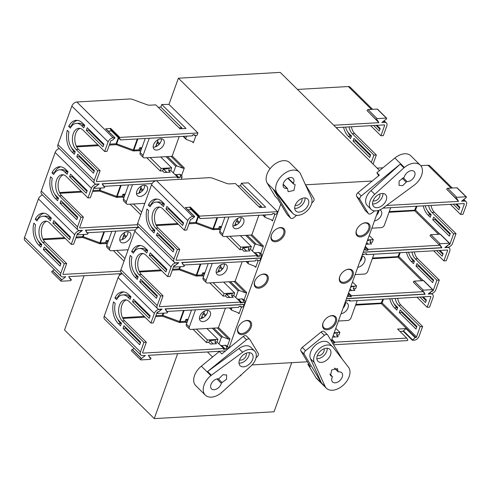 <?xml version="1.0" encoding="UTF-8"?>
<svg xmlns="http://www.w3.org/2000/svg" width="491" height="491" viewBox="0 0 491 491"><rect width="100%" height="100%" fill="white"/><g stroke="black" fill="none" stroke-linecap="round" stroke-linejoin="round"><path stroke-width="0.74" d="M51.058 218.839L50.505 218.292A14.147 8.777 -93.3 0 0 45.405 216.095L43.012 216.23A14.147 8.777 86.7 0 1 48.112 218.427L50.389 220.686L51.322 218.102L49.039 215.85A17.21 10.673 -93.3 0 0 42.84 213.18A17.21 10.673 -93.3 0 0 35.26 219.281L36.935 220.938A14.147 8.777 86.7 0 1 43.012 216.23M77.093 234.594L77.326 233.949A0.767 0.497 134.6 0 1 78.155 233.268L78.756 233.231L81.543 230.862L79.683 230.653A4.591 2.971 -45.4 0 0 74.7 234.729L71.238 244.334L73.638 244.199L77.093 234.594M120.676 271.142L63.345 274.401A0.767 0.497 134.6 0 1 62.983 273.794L66.672 263.538L45.012 242.149A11.471 7.113 86.7 0 1 42.269 226.326A11.471 7.113 86.7 0 1 46.651 221.257M70.225 237.773L55.28 223.006L55.544 222.276M43.361 249.575L44.294 246.998L60.976 263.477L60.043 266.054L43.361 249.575L45.761 249.44L46.025 248.71M45.761 249.44L60.712 264.207M37.881 240.24A17.21 10.673 86.7 0 0 40.986 244.727L41.539 245.273M37.893 219.385L37.654 219.146A17.21 10.673 86.7 0 1 44.043 213.217M124.033 261.132L113.372 250.606M107.099 244.408L106.271 243.585L99.556 243.714L82.911 237.534L75.896 237.92M43.214 239.7L65.328 238.497M127.887 250.428L127.261 249.815M122.106 273.585L68.703 276.623L70.391 279.434L70.937 279.404A0.767 0.497 -45.4 0 1 70.471 280.692L61.246 281.22A0.767 0.497 -45.4 0 1 61.713 279.925L65.72 276.795L63.02 276.949A4.591 2.971 -45.4 0 1 61.185 276.347A4.591 2.971 -45.4 0 1 60.816 273.284L64.278 263.679L42.613 242.284A11.471 7.113 -93.3 0 1 39.875 226.461A11.471 7.113 -93.3 0 1 45.448 221.159A11.471 7.113 -93.3 0 1 49.579 222.939L71.238 244.334M221.165 264.698L220.477 266.607L222.693 268.792M175.041 174.391L176.484 174.71L179.657 174.274L181.701 175.25L182.075 177.018L181.259 179.276L102.128 183.781L103.816 186.586L104.362 186.555A0.767 0.497 -45.4 0 1 103.896 187.844L94.671 188.372A0.767 0.497 -45.4 0 1 95.137 187.083L99.145 183.947L96.445 184.1A4.591 2.971 -45.4 0 1 94.61 183.499A4.591 2.971 -45.4 0 1 94.241 180.436L97.703 170.831L76.044 149.436A11.471 7.113 -93.3 0 1 73.3 133.62A11.471 7.113 -93.3 0 1 78.873 128.317A11.471 7.113 -93.3 0 1 83.004 130.097L104.663 151.492L107.063 151.351L110.751 141.101A0.767 0.497 134.6 0 1 111.586 140.426L112.181 140.389L114.968 138.02L113.108 137.811A4.591 2.971 -45.4 0 0 108.124 141.881L104.663 151.492M181.701 175.25L184.321 167.965L183.075 168.235L176.993 165.983L175.747 166.246L173.335 172.955L177.638 176.956L96.776 181.56A0.767 0.497 134.6 0 1 96.408 180.946L100.096 170.696L97.703 170.831M179.197 136.572L172.206 155.997A0.767 0.497 -45.4 0 1 172.01 156.322L144.538 157.887A3.056 1.976 -45.4 0 1 143.317 157.482A3.056 1.976 -45.4 0 1 143.071 155.444L149.252 138.278M195.97 135.62L193.374 142.82L192.19 141.647M194.08 134.841L194.927 135.682L197.118 135.24L197.928 132.981L168.965 104.374L178.393 78.198L280.22 72.398L379.568 170.53M270.068 168.751L178.393 78.198M296.668 215.297L293.802 217.642A3.056 1.976 -45.4 0 1 290.617 218.09A3.056 1.976 -45.4 0 1 290.414 217.832L273.235 189.244L276.771 192.589A15.295 9.894 -45.4 0 1 282.386 175.17A15.295 9.894 -45.4 0 1 299.271 172.108L289.727 162.681A15.295 9.894 134.6 0 0 272.843 165.743A15.295 9.894 134.6 0 0 267.221 183.161L275.163 196.375L277.648 198.837L280.797 204.066L228.929 348.125L221.809 353.943L219.317 351.482L201.335 366.169A15.295 9.894 134.6 0 0 195.774 385.693L205.318 395.12A15.295 9.894 -45.4 0 1 210.878 375.597L242.64 352.262A12.238 7.917 -45.4 0 1 254.639 351.047A12.238 7.917 -45.4 0 1 250.913 366.041L221.257 392.874A15.295 9.894 -45.4 0 1 205.318 395.12M207.435 351.961L212.548 357.012M242.161 261.697L235.164 281.116L246.703 292.513L244.082 299.798L244.745 300.449L245.034 302.137L244.223 304.395L165.086 308.9L166.774 311.711L167.321 311.675A0.767 0.497 -45.4 0 1 166.86 312.97L157.636 313.491A0.767 0.497 -45.4 0 1 158.096 312.202L162.104 309.072L159.403 309.226A4.591 2.971 -45.4 0 1 157.574 308.618A4.591 2.971 -45.4 0 1 157.206 305.562L160.661 295.95L139.002 274.561A11.471 7.113 -93.3 0 1 136.259 258.739A11.471 7.113 -93.3 0 1 141.831 253.436A11.471 7.113 -93.3 0 1 145.968 255.216L167.627 276.611L170.021 276.476L173.71 266.22A0.767 0.497 134.6 0 1 174.544 265.545L175.14 265.508L177.926 263.139L176.073 262.93A4.591 2.971 -45.4 0 0 171.083 267L167.627 276.611M258.125 260.789L255.756 267.368L254.571 266.196M257.038 259.96L257.885 260.801L260.077 260.359L260.77 257.984M254.135 252.515L255.578 252.834L258.745 252.399L260.795 253.374L261.457 254.031L261.746 255.719L260.936 257.971L181.805 262.476L183.493 265.287L184.033 265.257A0.767 0.497 -45.4 0 1 183.573 266.545L174.348 267.067A0.767 0.497 -45.4 0 1 174.808 265.778L178.816 262.648L176.116 262.802A4.591 2.971 -45.4 0 1 174.287 262.194A4.591 2.971 -45.4 0 1 173.918 259.138L177.374 249.532L155.715 228.137A11.471 7.113 -93.3 0 1 152.971 212.315A11.471 7.113 -93.3 0 1 158.544 207.012A11.471 7.113 -93.3 0 1 162.681 208.792L184.34 230.187L186.733 230.052L190.428 219.796A0.767 0.497 134.6 0 1 191.257 219.121L191.858 219.084L194.639 216.715L192.785 216.506A4.591 2.971 -45.4 0 0 187.795 220.582L184.34 230.187M260.795 253.374L263.415 246.089L262.169 246.359L256.087 244.101L254.841 244.371L252.423 251.079L250.435 249.109L248.274 249.232L249.207 246.654L240.817 247.133L229.819 236.263M258.874 215.273L251.877 234.692A0.767 0.497 -45.4 0 1 251.68 235.023L224.209 236.582A3.056 1.976 -45.4 0 1 222.988 236.183A3.056 1.976 -45.4 0 1 222.742 234.139L228.923 216.979M274.837 214.364L272.468 220.944L271.284 219.772M273.751 213.542L274.598 214.377L276.789 213.935L277.599 211.682L248.391 182.824L241.443 183.223L240.51 185.801L261.427 206.453L258.782 206.607M225.449 308.115L218.452 327.54L229.991 338.931L227.364 346.216L228.027 346.873L228.29 348.647M232.028 307.74L231.396 309.49L231.629 310.171L238.258 312.767L239.043 313.786L241.412 307.206M240.326 306.384L241.173 307.225L243.364 306.783L244.058 304.408M124.775 232.427L122.179 239.645M237.877 218.28L237.19 220.183L239.405 222.374M141.488 186.003L138.892 193.221M158.2 139.579L155.604 146.803M204.452 311.122L203.765 313.031A0.767 0.497 -45.4 0 1 203.059 313.688L201.911 316.456L203.176 317.708M245.034 302.137L240.271 302.978L240.596 302.075L159.735 306.679A0.767 0.497 134.6 0 1 159.366 306.065L163.055 295.815L160.661 295.95M229.874 297.485L226.554 294.207M260.887 258.1L182.787 262.55L182.376 263.108L181.903 262.642M246.421 251.073L243.1 247.789M257.885 260.801L260.077 260.359M257.965 260.482L257.634 259.929L255.731 260.04L255.406 260.942L183.53 265.03L182.376 263.108M248.741 261.322L248.108 263.072L248.342 263.753L254.976 266.343L255.756 267.368M200.837 264.048L196.823 275.199L201.911 274.899L202.623 272.928L204.888 272.8M217.838 272.143L219.772 267.264A0.767 0.497 134.6 0 0 220.477 266.607M235.164 281.116A0.767 0.497 -45.4 0 1 234.968 281.441L207.497 283.006A3.056 1.976 -45.4 0 1 206.275 282.607A3.056 1.976 -45.4 0 1 206.03 280.564L212.21 263.397M246.703 292.513L245.457 292.777L239.375 290.525L238.129 290.795L235.711 297.497L233.722 295.533L231.562 295.656L232.489 293.072L224.105 293.55L223.178 296.128L209.761 282.877M208.19 263.63L203.127 277.697A3.056 1.976 134.6 0 0 203.372 279.735L206.275 282.607M224.387 263.968A6.653 4.302 -45.4 0 1 216.801 272.309A6.653 4.302 -45.4 0 1 216.157 272.296M219.704 275.175A6.653 4.302 134.6 0 0 226.069 271.001A6.653 4.302 134.6 0 0 226.4 264.833A6.653 4.302 134.6 0 0 223.743 263.955A6.653 4.302 134.6 0 0 217.378 268.135A6.653 4.302 134.6 0 0 217.047 274.303A6.653 4.302 134.6 0 0 219.704 275.175M240.596 302.075L235.711 297.497M237.423 298.939L238.865 299.258L242.032 298.823L244.082 299.798M223.178 296.128L225.572 295.993L227.235 297.632L233.225 297.294L231.562 295.656M203.489 276.685L202.654 275.862L195.94 275.991L179.246 269.798L172.286 270.191M139.604 271.971L161.717 270.774M223.65 282.086L234.649 292.949L233.722 295.533M234.649 292.949L232.489 293.072L229.905 294.017L226.21 294.226M225.572 295.993L226.504 293.415M204.416 274.107L203.587 273.284L202.654 275.862L201.911 274.899M224.105 293.55L213.106 282.687M203.587 273.291L202.617 272.928M195.94 275.991L196.277 275.107L196.823 275.199L197.008 276.175M200.248 264.078L196.277 275.107L179.62 268.97L179.295 269.811M180.43 266.723L179.62 268.97L179.074 268.878L179.246 269.798M183.057 264.563L183.53 265.03M163.055 295.815L141.396 274.42A11.471 7.113 86.7 0 1 138.658 258.604A11.471 7.113 86.7 0 1 143.041 253.528M166.615 270.05L151.664 255.283L151.928 254.547M139.751 281.852L140.678 279.275L157.359 295.754L156.433 298.332L139.751 281.852L142.144 281.717L142.408 280.981M142.144 281.717L157.095 296.484M134.27 272.517A17.21 10.673 86.7 0 0 137.376 277.004L137.928 277.55M147.441 251.11L146.895 250.57A14.147 8.777 -93.3 0 0 141.795 248.372L139.395 248.507A14.147 8.777 86.7 0 1 144.495 250.705L146.778 252.957L147.705 250.379L145.422 248.127A17.21 10.673 -93.3 0 0 139.223 245.451A17.21 10.673 -93.3 0 0 131.643 251.558L133.325 253.215A14.147 8.777 86.7 0 1 139.395 248.507M134.282 251.662L134.043 251.423A17.21 10.673 86.7 0 1 140.426 245.494M138.922 227.265A4.591 2.971 134.6 0 0 134.816 231.181L120.939 269.737A4.591 2.971 134.6 0 0 121.308 272.8L157.574 308.618M150.197 252.84L149.27 255.418L165.952 271.897L166.879 269.314L150.197 252.84M137.259 279.391L138.192 276.814L135.909 274.561A14.147 8.777 86.7 0 1 131.932 257.081L130.25 255.424A17.21 10.673 -93.3 0 0 134.982 277.139L137.259 279.391M246.586 251.061L243.272 247.783M237.871 185.948L240.51 185.801M241.443 183.223L265.674 207.159L259.684 207.497L235.453 183.56L229.635 183.892A4.591 2.038 19.8 0 1 226.363 183.315L212.689 178.251A4.591 2.038 -160.2 0 0 209.418 177.674L156.519 180.688A4.591 2.971 134.6 0 0 151.529 184.757L137.652 223.313A4.591 2.971 134.6 0 0 138.02 226.376L174.287 262.194M277.599 211.682L199.499 216.126L199.088 216.684L189.956 207.668L191.109 209.589L200.242 218.612L199.088 216.684M185.53 207.595L190.367 207.11L189.956 207.668M274.598 214.377L276.789 213.935M274.678 214.058L274.346 213.505L272.444 213.616L272.118 214.518L200.242 218.612M265.453 214.898L264.821 216.648L265.054 217.329L271.689 219.925L272.468 220.944M191.109 209.589L187.844 209.78M217.55 217.623L213.536 228.775L218.624 228.475L219.336 226.504L221.601 226.376M234.551 225.725L236.484 220.846A0.767 0.497 134.6 0 0 237.19 220.183M224.903 217.206L219.839 231.273A3.056 1.976 134.6 0 0 220.085 233.311L222.988 236.183M241.099 217.544A6.653 4.302 -45.4 0 1 233.513 225.885A6.653 4.302 -45.4 0 1 232.869 225.878M236.417 228.751A6.653 4.302 134.6 0 0 242.781 224.577A6.653 4.302 134.6 0 0 243.113 218.409A6.653 4.302 134.6 0 0 240.455 217.538A6.653 4.302 134.6 0 0 234.09 221.711A6.653 4.302 134.6 0 0 233.759 227.879A6.653 4.302 134.6 0 0 236.417 228.751M261.746 255.719L256.989 256.554L257.309 255.651L252.423 251.079M240.817 247.133L239.89 249.71L242.284 249.569L243.947 251.214L249.937 250.87L248.274 249.232M239.89 249.71L226.474 236.453M220.201 230.261L219.367 229.438L212.658 229.567L196.007 223.387L188.998 223.767M156.316 225.547L178.429 224.35M257.309 255.651L176.447 260.255A0.767 0.497 134.6 0 1 176.079 259.647L179.774 249.391L177.374 249.532M221.128 227.683L219.33 226.504M240.363 235.668L251.361 246.531L249.207 246.654L246.617 247.593L242.922 247.802M251.361 246.531L250.435 249.109M242.284 249.569L243.217 246.991M220.299 226.867L219.367 229.438L218.624 228.475M212.658 229.567L212.99 228.683L213.536 228.775L213.72 229.751M216.961 217.66L212.99 228.683L196.332 222.552L196.007 223.387M198.407 216.795L196.332 222.552L195.786 222.454L195.964 223.38M261.586 207.386L261.427 206.453M179.774 249.391L158.114 228.002A11.471 7.113 86.7 0 1 155.371 212.18A11.471 7.113 86.7 0 1 159.753 207.11M183.327 223.626L168.376 208.859L168.64 208.129M156.463 235.428L157.39 232.851L174.072 249.33L173.145 251.908L156.463 235.428L158.863 235.293L159.127 234.563M158.863 235.293L173.808 250.06M150.983 226.093A17.21 10.673 86.7 0 0 154.088 230.58L154.64 231.126M164.154 204.692L163.607 204.146A14.147 8.777 -93.3 0 0 158.507 201.948L156.113 202.083A14.147 8.777 86.7 0 1 161.208 204.281L163.491 206.539L164.417 203.955L162.14 201.703A17.21 10.673 -93.3 0 0 155.935 199.033A17.21 10.673 -93.3 0 0 148.356 205.134L150.037 206.791A14.147 8.777 86.7 0 1 156.113 202.083M150.995 205.238L150.755 204.999A17.21 10.673 86.7 0 1 157.138 199.07M166.909 206.416L165.983 208.994L182.664 225.473L183.591 222.896L166.909 206.416M153.971 232.973L154.904 230.389L152.621 228.137A14.147 8.777 86.7 0 1 148.644 210.664L146.962 209.006A17.21 10.673 -93.3 0 0 151.694 230.715L153.971 232.973M165.983 208.994L168.376 208.859M150.755 204.999L148.356 205.134M258.886 256.449L255.252 252.859M258.512 252.325L260.298 254.093L261.457 254.031M259.635 255.836L260.298 254.093M149.27 255.418L151.664 255.283M134.043 251.423L131.643 251.558M241.799 298.749L243.585 300.517L244.745 300.449M242.922 302.26L243.585 300.517M242.173 302.867L238.54 299.283M158.427 311.932L157.832 311.963A0.767 0.497 134.6 0 0 156.997 312.644L153.309 322.894L150.915 323.029L154.37 313.424A4.591 2.971 -45.4 0 1 159.36 309.355L161.214 309.563L158.427 311.932M241.173 307.225L240.921 306.353L239.019 306.458L238.694 307.36L166.817 311.454L165.657 309.312L166.068 308.968L244.174 304.524M166.345 310.987L166.817 311.454M229.708 297.491L226.388 294.213M228.321 348.561L223.558 349.402L223.884 348.5L143.022 353.103A0.767 0.497 134.6 0 1 142.654 352.489L146.343 342.239L143.949 342.374L122.29 320.979A11.471 7.113 -93.3 0 1 119.546 305.163A11.471 7.113 -93.3 0 1 125.119 299.854A11.471 7.113 -93.3 0 1 129.256 301.64L150.915 323.029M143.949 342.374L140.487 351.979A4.591 2.971 -45.4 0 0 140.862 355.042L104.595 319.218A4.591 2.971 134.6 0 1 104.221 316.161L140.487 351.979M122.204 273.69A4.591 2.971 134.6 0 0 118.104 277.605L104.221 316.161M133.484 299.258L132.558 301.842L149.239 318.315L150.166 315.738L133.484 299.258M123.038 328.276L123.965 325.699L140.647 342.172L139.72 344.75L123.038 328.276L125.432 328.141L125.696 327.405M120.547 325.815L121.48 323.238L119.196 320.985A14.147 8.777 86.7 0 1 115.219 303.506L113.538 301.848A17.21 10.673 -93.3 0 0 118.263 323.563L120.547 325.815M122.682 294.931A14.147 8.777 86.7 0 0 116.612 299.639L114.931 297.982A17.21 10.673 -93.3 0 1 122.511 291.875A17.21 10.673 -93.3 0 1 128.71 294.545L130.993 296.803L130.066 299.381L127.783 297.129A14.147 8.777 86.7 0 0 122.682 294.931L125.082 294.79A14.147 8.777 -93.3 0 1 130.176 296.987L127.783 297.129M225.498 350.93L148.374 355.324L150.062 358.129L150.608 358.099A0.767 0.497 -45.4 0 1 150.142 359.387L140.917 359.915A0.767 0.497 -45.4 0 1 141.383 358.626L145.391 355.49L142.691 355.644A4.591 2.971 -45.4 0 1 140.862 355.042M213.162 343.909L209.841 340.625M184.125 310.465L180.111 321.623L185.199 321.323L185.905 319.353L188.176 319.224M218.452 327.54A0.767 0.497 -45.4 0 1 218.256 327.865L190.784 329.43A3.056 1.976 -45.4 0 1 189.563 329.025A3.056 1.976 -45.4 0 1 189.317 326.988L195.498 309.821M229.991 338.931L228.745 339.201L222.662 336.949L221.416 337.219L218.998 343.921L223.884 348.5M191.478 310.048L186.408 324.115A3.056 1.976 134.6 0 0 186.66 326.159L189.563 329.025M207.675 310.386A6.653 4.302 -45.4 0 1 200.083 318.727A6.653 4.302 -45.4 0 1 199.444 318.72M241.247 306.9L243.364 306.783M202.992 321.599A6.653 4.302 134.6 0 0 209.356 317.419A6.653 4.302 134.6 0 0 209.688 311.257A6.653 4.302 134.6 0 0 207.03 310.38A6.653 4.302 134.6 0 0 200.666 314.559A6.653 4.302 134.6 0 0 200.334 320.721A6.653 4.302 134.6 0 0 202.992 321.599M227.364 346.216L226.824 345.86M220.711 345.357L222.153 345.682L225.32 345.241L226.916 345.94M218.998 343.921L217.004 341.951L214.849 342.074L215.776 339.496L207.392 339.975L196.394 329.111M207.392 339.975L206.465 342.552L208.859 342.417L210.522 344.056L216.513 343.718L214.849 342.074M206.465 342.552L193.049 329.301M186.776 323.109L185.942 322.28L179.227 322.415L162.533 316.222L155.567 316.615M122.891 318.395L145.005 317.198M225.081 345.173L226.873 346.941L228.027 346.873M226.21 348.684L226.873 346.941M225.461 349.291L221.828 345.707M201.126 318.567L201.911 316.456M187.703 320.525L185.905 319.353M206.938 328.51L217.936 339.373L215.776 339.496L213.192 340.435L209.497 340.65M217.936 339.373L217.004 341.951M208.859 342.417L209.786 339.84M186.875 319.709L185.942 322.28L185.199 321.323M179.227 322.415L179.565 321.525L180.111 321.623L180.289 322.599M183.536 310.502L179.565 321.525L162.908 315.394L162.582 316.235M163.718 313.148L162.908 315.394L162.361 315.302L162.533 316.222M146.343 342.239L124.683 320.844A11.471 7.113 86.7 0 1 121.94 305.021A11.471 7.113 86.7 0 1 126.328 299.952M149.902 316.474L134.951 301.701L135.215 300.971M125.432 328.141L140.383 342.908M117.558 318.935A17.21 10.673 86.7 0 0 120.663 323.428L121.216 323.968M130.729 297.534L130.176 296.987M117.57 298.08L117.331 297.847A17.21 10.673 86.7 0 1 123.714 291.918M132.558 301.842L134.951 301.701M117.331 297.847L114.931 297.982M134.031 348.297L132.441 349.598L141.568 358.614M132.441 349.598L132.257 349.61A0.767 0.497 134.6 0 0 131.484 350.795L140.616 359.811M66.672 263.538L64.278 263.679M54.36 269.602L52.58 270.909A0.767 0.497 134.6 0 0 51.813 272.1L60.939 281.116M52.764 270.897L61.897 279.919M42.533 194.988A4.591 2.971 134.6 0 0 38.433 198.904L24.55 237.46A4.591 2.971 134.6 0 0 24.918 240.522L61.185 276.347M53.807 220.563L52.881 223.141L69.562 239.62L70.489 237.043L53.807 220.563M40.876 247.12L41.803 244.543L39.519 242.284A14.147 8.777 86.7 0 1 35.542 224.81L33.867 223.153A17.21 10.673 -93.3 0 0 38.593 244.862L40.876 247.12M138.843 227.29L86.398 230.273L85.986 230.838L85.514 230.371M135.399 230.009L87.14 232.759L85.986 230.838M86.674 232.292L87.14 232.759M115.821 231.126L109.64 248.293A3.056 1.976 -45.4 0 0 109.892 250.33A3.056 1.976 -45.4 0 0 111.107 250.735L128.126 249.766M123.315 242.904A6.653 4.302 134.6 0 0 129.679 238.724A6.653 4.302 134.6 0 0 130.011 232.556A6.653 4.302 134.6 0 0 127.353 231.684A6.653 4.302 134.6 0 0 120.995 235.858A6.653 4.302 134.6 0 0 120.663 242.026A6.653 4.302 134.6 0 0 123.315 242.904M122.4 239.418L124.34 234.575L126.304 236.521M104.454 231.77L100.434 242.922L105.528 242.622L106.234 240.651L108.499 240.522M108.032 241.83L106.234 240.651M124.96 258.554L116.723 250.416M107.204 241.013L106.271 243.585L105.528 242.622M99.556 243.714L99.888 242.83L100.434 242.922L100.618 243.904M103.859 231.807L99.888 242.83L83.231 236.699L82.911 237.534M84.041 234.446L83.231 236.699L82.691 236.601L82.862 237.527M378.223 210.492L331.265 340.926M363.18 252.282L441.851 247.802L441.305 247.261M441.851 247.802L440.163 244.991L439.617 245.021A0.767 0.497 -45.4 0 1 440.083 243.732L449.308 243.211A0.767 0.497 -45.4 0 1 448.842 244.5L444.834 247.63L447.534 247.476A4.591 2.971 -45.4 0 1 449.369 248.084A4.591 2.971 -45.4 0 1 449.738 251.14L446.276 260.752L443.882 260.887L433.663 250.797M368.14 244.144L366.642 242.664M346.511 298.571L424.156 294.152L424.574 293.814L423.414 291.672L351.531 295.76L351.206 296.662L347.327 296.319M428.76 293.532L430.871 293.771A4.591 2.971 -45.4 0 0 435.855 289.696L439.316 280.091L436.916 280.226L433.228 290.482A0.767 0.497 134.6 0 1 432.399 291.157L431.945 290.93L428.121 294.054L430.822 293.9A4.591 2.971 -45.4 0 1 432.657 294.502A4.591 2.971 -45.4 0 1 433.025 297.564L429.564 307.17L427.17 307.305L416.951 297.215M351.593 290.555L349.973 288.96M347.88 294.784L348.978 296.22M348.579 292.839L351.531 295.76M431.718 291.114L432.399 291.157M360.609 259.414L361.456 259.365M372.313 258.708L397.998 257.186L397.906 256.652L372.565 258.002M349.353 290.684L354.938 290.365L353.281 288.726L355.674 288.591L356.601 286.007L352.495 281.957M350.918 286.333L356.601 286.007M362.155 256.124A6.653 4.302 -45.4 0 1 359.768 261.758M373.939 254.191L367.759 271.357A3.056 1.976 -45.4 0 1 364.432 274.076L355.14 274.604M357.767 267.307A6.653 4.302 134.6 0 0 363.935 263.004A6.653 4.302 134.6 0 0 364.169 256.989A6.653 4.302 134.6 0 0 361.799 256.106M365.494 253.792L366.341 254.626L447.209 250.023A0.767 0.497 134.6 0 1 447.571 250.631L443.882 260.887M362.364 254.534L366.667 253.724L366.341 254.626M397.906 256.652L399.606 252.73M353.281 288.726L354.207 286.149L350.629 287.143M398.551 255.67L399.06 255.86L398.827 256.505L423.254 280.625M436.916 280.226L415.257 258.831A11.471 7.113 -93.3 0 1 411.949 252.03M416.006 266.128L432.688 282.607L433.621 280.03L416.939 263.55L416.006 266.128L418.406 265.993L418.67 265.257M436.591 250.625L442.207 256.173L443.134 253.589L439.942 250.435M406.511 252.337A17.21 10.673 -93.3 0 0 411.237 261.415L413.52 263.667L414.447 261.089L412.164 258.837A14.147 8.777 86.7 0 1 408.506 252.227M445.472 247.114L447.583 247.347A4.591 2.971 -45.4 0 0 452.567 243.278L456.029 233.667L453.629 233.808L449.94 244.058A0.767 0.497 134.6 0 1 449.112 244.739L448.866 244.5M368.305 244.131L366.685 242.536M363.223 252.153L440.869 247.734L441.286 247.39L440.126 245.248L368.244 249.336L365.292 246.421M449.615 243.309L440.482 234.293A0.767 0.497 134.6 0 0 440.175 234.189L430.951 234.716A0.767 0.497 134.6 0 0 430.184 235.907L439.316 244.923M448.43 244.696L449.112 244.739M377.321 212.99L378.168 212.941M389.025 212.284L414.711 210.762L414.619 210.228L389.277 211.584M366.065 244.26L371.65 243.941L369.993 242.302L372.387 242.167L373.313 239.59L369.207 235.533M364.592 248.36L365.691 249.802L364.04 249.894M365.691 249.802L366.022 250.349L367.919 250.244L368.244 249.336M364.966 247.323L367.919 250.244M378.886 210.283A6.653 4.302 -45.4 0 1 376.48 215.334M367.63 239.909L373.313 239.59M369.993 242.302L370.92 239.725L367.342 240.719M452.285 188.028L429.815 165.835A4.591 2.971 134.6 0 0 427.98 165.234L420.738 165.645M377.131 168.131L382.906 167.799M445.754 247.396L448.51 244.77M431.055 205.471A11.471 7.113 86.7 0 0 434.369 212.278L456.029 233.667M450.376 204.373L460.595 214.463L462.988 214.328L466.45 204.722A4.591 2.971 -45.4 0 0 466.082 201.66L463.78 199.389M432.718 219.704L433.651 217.126L450.333 233.606L449.4 236.183L432.718 219.704L435.118 219.569L435.382 218.839M435.118 219.569L450.069 234.336M455.703 204.066L459.582 207.902M427.238 210.369A17.21 10.673 86.7 0 0 430.343 214.855L430.895 215.402M453.629 233.808L431.97 212.413A11.471 7.113 -93.3 0 1 428.661 205.606M416.914 206.275L415.539 210.08L439.967 234.201M382.962 208.11L463.921 203.599A0.767 0.497 134.6 0 1 464.283 204.213L460.595 214.463M453.31 204.207L458.919 209.749L459.846 207.171L456.655 204.017M423.23 205.919A17.21 10.673 -93.3 0 0 427.949 214.99L430.233 217.249L431.159 214.665L428.876 212.413A14.147 8.777 86.7 0 1 425.218 205.803M386.558 205.477L458.563 201.378L448.884 191.447M458.563 201.378L456.875 198.573L456.329 198.603A0.767 0.497 -45.4 0 1 456.796 197.314L466.02 196.787A0.767 0.497 -45.4 0 1 465.554 198.076L461.546 201.212L464.247 201.058A4.591 2.971 -45.4 0 1 466.082 201.66M466.327 196.885L457.195 187.869A0.767 0.497 134.6 0 0 456.894 187.771L447.669 188.292A0.767 0.497 134.6 0 0 446.896 189.483L456.029 198.499M414.619 210.228L416.325 206.312M390.652 207.773L384.471 224.939A3.056 1.976 -45.4 0 1 381.145 227.652L371.853 228.18M374.48 220.889A6.653 4.302 134.6 0 0 380.648 216.58A6.653 4.302 134.6 0 0 380.881 210.571A6.653 4.302 134.6 0 0 379.838 209.909M414.343 251.895A11.471 7.113 86.7 0 0 417.657 258.696L439.316 280.091M418.406 265.993L433.357 280.76M438.991 250.49L442.87 254.326M410.525 256.793A17.21 10.673 86.7 0 0 413.631 261.28L414.183 261.826M429.042 293.814L431.798 291.194M346.468 298.7L425.138 294.226L423.451 291.415L422.904 291.445A0.767 0.497 -45.4 0 1 423.371 290.156L432.596 289.629A0.767 0.497 -45.4 0 1 432.129 290.924M425.138 294.226L424.592 293.686M432.902 289.733L423.77 280.717A0.767 0.497 134.6 0 0 423.463 280.613L414.238 281.14A0.767 0.497 134.6 0 0 413.471 282.325L422.598 291.347M351.427 290.568L349.93 289.089M333.579 344.78L407.444 340.576L407.855 340.011L406.701 338.09L334.819 342.184L334.494 343.086L332.628 343.191M403.258 331.278L399.987 331.462M406.701 338.09L397.569 329.074L405.953 328.596L403.203 331.222L412.33 340.238L414.159 340.195A4.591 2.971 -45.4 0 0 419.142 336.12L422.604 326.515L420.204 326.65L416.515 336.9A0.767 0.497 134.6 0 1 415.681 337.581L381.286 303.604L381.194 303.07L355.852 304.426M334.88 336.979L333.26 335.378M331.861 339.263L334.819 342.184M405.953 328.596L415.085 337.618L415.681 337.581M343.896 305.838L344.743 305.789M355.601 305.132L381.286 303.604L382.115 302.922L416.515 336.9M332.64 337.108L338.225 336.789L336.568 335.15L338.962 335.009L339.889 332.432L335.783 328.375M334.205 332.757L339.889 332.432M345.443 302.548A6.653 4.302 -45.4 0 1 343.056 308.182M357.227 300.615L351.047 317.781A3.056 1.976 -45.4 0 1 347.72 320.494L338.428 321.028M341.055 313.731A6.653 4.302 134.6 0 0 347.223 309.428A6.653 4.302 134.6 0 0 347.456 303.413A6.653 4.302 134.6 0 0 345.087 302.53M348.782 300.21L349.629 301.051L430.49 296.447A0.767 0.497 134.6 0 1 430.859 297.055L427.17 307.305M345.652 300.958L349.954 300.148L349.629 301.051M381.194 303.07L382.894 299.154M336.568 335.15L337.495 332.567L333.917 333.567M381.838 302.094L382.348 302.278L382.115 302.922L381.611 302.738M420.204 326.65L398.545 305.255A11.471 7.113 -93.3 0 1 395.237 298.454M399.293 312.552L415.975 329.025L416.902 326.447L400.22 309.974L399.293 312.552L401.693 312.417L401.957 311.681M419.879 297.049L425.494 302.591L426.421 300.013L423.23 296.859M389.799 298.761A17.21 10.673 -93.3 0 0 394.525 307.839L396.808 310.091L397.735 307.513L395.451 305.261A14.147 8.777 86.7 0 1 391.793 298.651M397.63 298.313A11.471 7.113 86.7 0 0 400.944 305.12L422.604 326.515M401.693 312.417L416.638 327.184M422.278 296.914L426.157 300.75M393.813 303.211A17.21 10.673 86.7 0 0 396.918 307.704L397.471 308.244M412.33 340.238L415.085 337.618M347.309 300.866L345.554 301.241M331.535 340.165L334.494 343.086M364.021 254.442L362.266 254.823M348.254 293.747L351.206 296.662M336.145 127.642L384.244 124.904A0.767 0.497 134.6 0 1 384.613 125.512L380.924 135.768L383.318 135.626L386.779 126.021A4.591 2.971 -45.4 0 0 386.405 122.965L384.103 120.688M333.727 125.254L378.892 122.682L377.205 119.872L376.658 119.902A0.767 0.497 -45.4 0 1 377.125 118.613L386.349 118.092A0.767 0.497 -45.4 0 1 385.883 119.381L381.875 122.511L384.576 122.357A4.591 2.971 -45.4 0 1 386.405 122.965M378.892 122.682L369.214 112.746M297.46 89.43L348.309 86.539A4.591 2.971 134.6 0 1 350.138 87.14L372.608 109.333M373.062 164.111L376.352 154.972L373.958 155.107L371.331 162.398M373.958 155.107L352.299 133.712A11.471 7.113 -93.3 0 1 348.984 126.911M370.705 125.671L380.924 135.768M353.047 141.009L369.729 157.488L370.656 154.904L353.974 138.431L353.047 141.009L355.441 140.874L355.705 140.138M373.633 125.506L379.248 131.054L380.175 128.47L376.978 125.315M343.553 127.218A17.21 10.673 -93.3 0 0 348.272 136.295L350.556 138.548L351.488 135.97L349.205 133.718A14.147 8.777 86.7 0 1 345.547 127.108M351.384 126.776A11.471 7.113 86.7 0 0 354.692 133.577L376.352 154.972M355.441 140.874L370.392 155.641M376.032 125.371L379.911 129.207M347.567 131.668A17.21 10.673 86.7 0 0 350.672 136.16L351.225 136.701M386.65 118.19L377.524 109.174A0.767 0.497 134.6 0 0 377.217 109.07L367.992 109.597A0.767 0.497 134.6 0 0 367.225 110.788L376.352 119.804M118.773 273.775L119.97 274.954M291.734 362.665L274.052 411.783L154.254 418.602L177.632 353.655M84.059 275.752L64.536 329.983L154.254 418.602M252.049 364.923L307.397 361.775L310.392 366.765L307.906 364.304L308.581 363.751M332.511 346.615L328.774 342.927A12.238 7.917 134.6 0 0 315.627 345.056A12.238 7.917 134.6 0 0 310.478 358.749L321.445 382.919L325.183 386.607L314.209 362.438A12.238 7.917 -45.4 0 1 319.359 348.745A12.238 7.917 -45.4 0 1 332.511 346.615A12.238 7.917 -45.4 0 1 332.959 347.125L348.892 367.747A15.295 9.894 -45.4 0 1 343.277 385.165A15.295 9.894 -45.4 0 1 326.392 388.228L316.848 378.8A15.295 9.894 134.6 0 1 315.842 377.518L307.906 364.304M326.392 388.228A15.295 9.894 -45.4 0 1 325.386 386.945L325.183 386.607M321.445 382.919L304.273 354.324A3.056 1.976 -45.4 0 1 305.586 350.678L324.391 335.316A3.056 1.976 -45.4 0 1 327.577 334.868L324.256 331.591A3.056 1.976 134.6 0 0 321.071 332.039L302.266 347.401A3.056 1.976 134.6 0 0 300.952 351.047L307.397 361.775M327.577 334.868A3.056 1.976 -45.4 0 1 327.779 335.126L341.957 358.725M254.639 351.047L250.907 347.358A12.238 7.917 134.6 0 0 238.908 348.573L207.607 371.534L246.519 339.747A3.056 1.976 -45.4 0 1 249.71 339.299L246.39 336.022A3.056 1.976 134.6 0 0 243.198 336.47L228.929 348.125M280.797 204.066L287.094 214.555A3.056 1.976 134.6 0 0 287.296 214.812L290.617 218.09M374.541 210.866L371.669 213.211A3.056 1.976 -45.4 0 1 368.483 213.659A3.056 1.976 -45.4 0 1 368.281 213.401L359.983 199.585A3.056 1.976 -45.4 0 1 361.296 195.934L400.208 164.154L403.946 167.842L404.406 167.462A15.295 9.894 -45.4 0 1 420.339 165.215L410.795 155.788A15.295 9.894 134.6 0 0 394.862 158.034L376.879 172.728L379.365 175.183L372.246 181.001L305.605 184.794M372.246 181.001L357.976 192.656A3.056 1.976 134.6 0 0 356.662 196.302L364.96 210.123A3.056 1.976 134.6 0 0 365.163 210.381L368.483 213.659M280.539 227.585A8.415 5.444 134.6 0 0 277.838 228.266A8.415 5.444 134.6 0 0 271.572 234.606A8.415 5.444 134.6 0 0 275.433 241.768A8.415 5.444 134.6 0 0 284.577 234.305A8.415 5.444 134.6 0 0 280.539 227.585M263.827 274.009A8.415 5.444 134.6 0 0 261.126 274.684A8.415 5.444 134.6 0 0 254.86 281.03A8.415 5.444 134.6 0 0 258.72 288.192A8.415 5.444 134.6 0 0 267.865 280.723A8.415 5.444 134.6 0 0 263.827 274.009M332.174 315.59A8.415 5.444 134.6 0 0 329.467 316.265A8.415 5.444 134.6 0 0 323.201 322.612A8.415 5.444 134.6 0 0 327.067 329.774A8.415 5.444 134.6 0 0 336.206 322.305A8.415 5.444 134.6 0 0 332.174 315.59M348.886 269.166A8.415 5.444 134.6 0 0 346.18 269.847A8.415 5.444 134.6 0 0 339.919 276.188A8.415 5.444 134.6 0 0 343.78 283.35A8.415 5.444 134.6 0 0 352.919 275.887A8.415 5.444 134.6 0 0 348.886 269.166M365.599 222.742A8.415 5.444 134.6 0 0 362.898 223.423A8.415 5.444 134.6 0 0 356.632 229.763A8.415 5.444 134.6 0 0 360.492 236.932A8.415 5.444 134.6 0 0 369.637 229.463A8.415 5.444 134.6 0 0 365.599 222.742M247.114 320.433A8.415 5.444 134.6 0 0 244.414 321.108A8.415 5.444 134.6 0 0 238.147 327.454A8.415 5.444 134.6 0 0 242.008 334.617A8.415 5.444 134.6 0 0 251.153 327.147A8.415 5.444 134.6 0 0 247.114 320.433M420.339 165.215A15.295 9.894 -45.4 0 1 414.785 184.739L383.023 208.074A12.238 7.917 -45.4 0 1 371.024 209.289A12.238 7.917 -45.4 0 1 374.743 194.295L403.946 167.842M400.208 164.154L371.012 190.606A12.238 7.917 134.6 0 0 367.286 205.6L371.024 209.289M376.879 172.728L378.69 175.741M382.477 205.33A8.415 5.444 134.6 0 0 385.533 194.596A8.415 5.444 134.6 0 0 376.769 195.829A8.415 5.444 134.6 0 0 373.706 206.564A8.415 5.444 134.6 0 0 382.477 205.33M406.21 182.167L406.517 181.793A0.767 0.497 -45.4 0 1 407.07 181.578A6.5 4.204 -45.4 0 0 413.643 177.791A6.5 4.204 -45.4 0 0 414.159 171.476A6.5 4.204 -45.4 0 0 408.721 171.519A6.5 4.204 -45.4 0 0 404.314 176.993A0.767 0.497 -45.4 0 1 403.952 177.527L399.14 181.044L399.048 185.395L402.718 185.61L406.21 182.167L402.19 178.19M382.931 193.491A8.415 5.444 -45.4 0 1 378.739 201.641A8.415 5.444 -45.4 0 1 372.577 203.98M373.111 200.739A4.818 3.118 134.6 0 0 377.518 199.61A4.818 3.118 134.6 0 0 379.696 194.074M299.271 172.108A15.295 9.894 -45.4 0 1 300.277 173.391L311.454 197.898A12.238 7.917 -45.4 0 1 306.298 211.584A12.238 7.917 -45.4 0 1 293.152 213.72A12.238 7.917 -45.4 0 1 292.704 213.211L276.973 192.932M305.175 184.076L313.921 198.634A3.056 1.976 -45.4 0 1 312.607 202.28L311.779 202.961M273.235 189.244L288.966 209.522A12.238 7.917 134.6 0 0 289.42 210.031L293.152 213.72M308.219 199.733A8.415 5.444 134.6 0 0 307.661 199.027A8.415 5.444 134.6 0 0 298.381 200.715A8.415 5.444 134.6 0 0 295.287 210.295A8.415 5.444 134.6 0 0 295.84 211.001A8.415 5.444 134.6 0 0 305.126 209.313A8.415 5.444 134.6 0 0 308.219 199.733M293.624 183.984L293.348 183.824A0.767 0.497 -45.4 0 1 293.366 183.309A6.5 4.204 -45.4 0 0 293.09 178.368A6.5 4.204 -45.4 0 0 285.529 180.037A6.5 4.204 -45.4 0 0 283.951 187.617A6.5 4.204 -45.4 0 0 287.125 188.403A0.767 0.497 -45.4 0 1 287.542 188.562L288.137 191.705L293.919 190.44L295.128 184.641L293.348 183.824M305.064 197.928A8.415 5.444 -45.4 0 1 301.885 205.146A8.415 5.444 -45.4 0 1 294.704 208.411M295.244 205.17A4.818 3.118 134.6 0 0 300.234 203.513A4.818 3.118 134.6 0 0 301.83 198.505M249.71 339.299A3.056 1.976 -45.4 0 1 249.907 339.557L258.211 353.373A3.056 1.976 -45.4 0 1 256.897 357.018L256.069 357.7M243.186 355.005A8.415 5.444 134.6 0 0 240.13 365.74A8.415 5.444 134.6 0 0 248.894 364.506A8.415 5.444 134.6 0 0 251.951 353.772A8.415 5.444 134.6 0 0 243.186 355.005M219.446 378.168L219.146 378.543A0.767 0.497 -45.4 0 1 218.593 378.757A6.5 4.204 -45.4 0 0 212.02 382.544A6.5 4.204 -45.4 0 0 211.498 388.86A6.5 4.204 -45.4 0 0 216.942 388.817A6.5 4.204 -45.4 0 0 221.349 383.342A0.767 0.497 -45.4 0 1 221.705 382.808L226.523 379.291L226.615 374.94L222.945 374.725L219.446 378.168M207.607 371.534L211.345 375.222M218.213 378.751L222.104 382.606M249.354 352.667A8.415 5.444 -45.4 0 1 245.162 360.817A8.415 5.444 -45.4 0 1 238.994 363.15M239.534 359.909A4.818 3.118 134.6 0 0 243.941 358.786A4.818 3.118 134.6 0 0 246.12 353.244M271.664 234.403A7.647 4.947 134.6 0 0 272.198 239.712A7.647 4.947 134.6 0 0 275.255 240.719A7.647 4.947 134.6 0 0 282.564 235.913A7.647 4.947 134.6 0 0 282.945 228.824A7.647 4.947 134.6 0 0 279.895 227.818A7.647 4.947 134.6 0 0 277.63 228.358M254.946 280.821A7.647 4.947 134.6 0 0 255.486 286.13A7.647 4.947 134.6 0 0 258.536 287.137A7.647 4.947 134.6 0 0 265.852 282.337A7.647 4.947 134.6 0 0 266.232 275.248A7.647 4.947 134.6 0 0 263.182 274.242A7.647 4.947 134.6 0 0 260.917 274.776M323.293 322.403A7.647 4.947 134.6 0 0 323.833 327.712A7.647 4.947 134.6 0 0 326.883 328.718A7.647 4.947 134.6 0 0 334.199 323.919A7.647 4.947 134.6 0 0 334.58 316.83A7.647 4.947 134.6 0 0 331.523 315.823A7.647 4.947 134.6 0 0 329.265 316.357M340.005 275.979A7.647 4.947 134.6 0 0 340.545 281.288A7.647 4.947 134.6 0 0 343.596 282.294A7.647 4.947 134.6 0 0 350.912 277.495A7.647 4.947 134.6 0 0 351.292 270.406A7.647 4.947 134.6 0 0 348.236 269.399A7.647 4.947 134.6 0 0 345.977 269.94M356.718 229.561A7.647 4.947 134.6 0 0 357.258 234.87A7.647 4.947 134.6 0 0 360.308 235.876A7.647 4.947 134.6 0 0 367.624 231.071A7.647 4.947 134.6 0 0 368.005 223.988A7.647 4.947 134.6 0 0 364.954 222.982A7.647 4.947 134.6 0 0 362.689 223.515M238.233 327.245A7.647 4.947 134.6 0 0 238.773 332.554A7.647 4.947 134.6 0 0 241.824 333.561A7.647 4.947 134.6 0 0 249.14 328.761A7.647 4.947 134.6 0 0 249.52 321.673A7.647 4.947 134.6 0 0 246.47 320.666A7.647 4.947 134.6 0 0 244.205 321.2M317.444 360.603A8.415 5.444 134.6 0 0 317.996 361.308A8.415 5.444 134.6 0 0 327.282 359.621A8.415 5.444 134.6 0 0 330.375 350.04A8.415 5.444 134.6 0 0 329.823 349.334A8.415 5.444 134.6 0 0 320.537 351.022A8.415 5.444 134.6 0 0 317.444 360.603M329.866 374.203L332.315 376.511A0.767 0.497 -45.4 0 1 332.297 377.027A6.5 4.204 -45.4 0 0 332.573 381.967A6.5 4.204 -45.4 0 0 340.134 380.298A6.5 4.204 -45.4 0 0 341.711 372.718A6.5 4.204 -45.4 0 0 338.538 371.926A0.767 0.497 -45.4 0 1 338.115 371.773L337.52 368.624L331.738 369.907L330.535 375.701L332.315 376.511M327.221 348.236A8.415 5.444 -45.4 0 1 324.048 355.459A8.415 5.444 -45.4 0 1 316.867 358.718M317.401 355.478A4.818 3.118 134.6 0 0 322.391 353.821A4.818 3.118 134.6 0 0 323.986 348.813M334.727 368.103L338.078 371.423M241.093 374.94L240.793 375.781L240.124 375.818M108.124 141.881L71.858 106.062A4.591 2.971 134.6 0 1 76.842 101.987L129.741 98.979A4.591 2.038 -160.2 0 1 133.012 99.55L146.686 104.62A4.591 2.038 19.8 0 0 149.958 105.197L155.776 104.865L180.013 128.802L186.003 128.458L161.766 104.522L168.965 104.374M197.928 132.981L119.822 137.425L119.411 137.989L110.285 128.973L111.439 130.894L120.571 139.91L119.411 137.989M105.86 128.9L110.696 128.409L110.285 128.973M194.927 135.682L197.118 135.24M195.001 135.356L194.669 134.81L192.773 134.921L192.447 135.823L120.571 139.91M183.505 136.326L185.727 138.523L186.58 136.154M185.727 138.523L186.512 139.542L192.595 141.801L193.374 142.82M194.399 135.16L193.166 134.491M111.439 130.894L108.167 131.079M156.746 150.056A6.653 4.302 134.6 0 0 163.11 145.882A6.653 4.302 134.6 0 0 163.435 139.714A6.653 4.302 134.6 0 0 160.784 138.836A6.653 4.302 134.6 0 0 154.419 143.016A6.653 4.302 134.6 0 0 154.088 149.178A6.653 4.302 134.6 0 0 156.746 150.056M155.77 146.735L157.764 141.733L159.728 143.673M170.758 170.414L168.603 170.537L169.53 167.953L171.684 167.83L170.758 170.414L173.335 172.955M163.251 169.107L166.94 168.892L169.53 167.953L161.146 168.431L160.219 171.009L162.613 170.874L164.27 172.513L170.26 172.175L168.603 170.537M160.219 171.009L146.797 157.758M140.53 151.566L139.696 150.743L132.981 150.872L116.287 144.679L109.321 145.072M76.645 146.852L98.759 145.655M176.159 174.735L179.215 177.748L177.312 177.859L177.638 176.956M179.418 174.201L180.627 175.397L181.78 175.33M182.075 177.018L179.958 177.141L180.627 175.397M179.215 177.748L179.958 177.141M166.915 172.366L163.595 169.082M158.194 107.253L160.839 107.106L161.766 104.522M160.839 107.106L181.75 127.758L179.111 127.912M181.915 128.691L181.75 127.758M137.879 138.928L133.859 150.08L138.953 149.78L139.659 147.809L141.93 147.681M141.457 148.988L139.659 147.809M161.146 168.431L150.148 157.568M171.684 167.83L160.686 156.967M162.613 170.874L163.54 168.296M140.629 148.165L139.696 150.743L138.953 149.78M132.981 150.872L133.319 149.988L133.859 150.08L134.043 151.056M137.284 138.959L133.319 149.988L116.662 143.851L116.336 144.692M118.73 138.1L116.662 143.851L116.115 143.759L116.287 144.679M100.096 170.696L78.437 149.301A11.471 7.113 86.7 0 1 75.694 133.484A11.471 7.113 86.7 0 1 80.082 128.409M103.656 144.931L88.705 130.164L88.969 129.428M76.792 156.733L77.719 154.156L94.401 170.629L93.474 173.213L76.792 156.733L79.186 156.598L79.45 155.862M79.186 156.598L94.137 171.365M71.305 147.392A17.21 10.673 86.7 0 0 74.417 151.885L74.963 152.425M84.483 125.991L83.93 125.451A14.147 8.777 -93.3 0 0 78.836 123.253L76.436 123.388A14.147 8.777 86.7 0 1 81.537 125.586L83.82 127.838L84.747 125.26L82.463 123.008A17.21 10.673 -93.3 0 0 76.265 120.332A17.21 10.673 -93.3 0 0 68.685 126.439L70.36 128.096A14.147 8.777 86.7 0 1 76.436 123.388M71.324 126.543L71.078 126.304A17.21 10.673 86.7 0 1 77.468 120.375M71.858 106.062L57.975 144.618A4.591 2.971 134.6 0 0 58.343 147.674L94.61 183.499M87.238 127.721L86.306 130.299L102.987 146.778L103.92 144.194L87.238 127.721M74.301 154.272L75.227 151.694L72.944 149.442A14.147 8.777 86.7 0 1 68.967 131.962L67.292 130.305A17.21 10.673 -93.3 0 0 72.017 152.02L74.301 154.272M86.306 130.299L88.705 130.164M71.078 126.304L68.685 126.439M155.555 180.866L103.11 183.849L102.699 184.413L102.232 183.947M98.071 184.137L96.396 184.229A4.591 2.971 -45.4 0 0 91.412 188.305L87.95 197.91L90.35 197.775L94.039 187.525A0.767 0.497 134.6 0 1 94.867 186.844L95.469 186.813L98.083 184.677L97.948 184.021M166.75 172.372L163.429 169.094M152.118 183.585L103.853 186.335L102.699 184.413M103.386 185.868L103.853 186.335M121.167 185.346L117.146 196.504L122.241 196.204L122.946 194.233L125.211 194.105M139.217 193.092L141.052 188.157L143.016 190.097M124.745 195.406L122.946 194.233M141.678 212.13L133.435 203.992M144.6 204.01L143.973 203.391M140.745 214.714L130.084 204.182M123.818 197.99L122.983 197.161L116.269 197.296L99.624 191.109L92.609 191.496M59.933 193.276L82.046 192.073M137.388 224.718L80.058 227.984A0.767 0.497 134.6 0 1 79.695 227.37L83.384 217.12L80.99 217.255L77.529 226.86A4.591 2.971 -45.4 0 0 77.897 229.923L41.631 194.098A4.591 2.971 134.6 0 1 41.262 191.042L77.529 226.86M132.533 184.702L126.353 201.869A3.056 1.976 -45.4 0 0 126.604 203.906A3.056 1.976 -45.4 0 0 127.826 204.311L144.839 203.342M140.033 196.48A6.653 4.302 134.6 0 0 146.392 192.3A6.653 4.302 134.6 0 0 146.723 186.138A6.653 4.302 134.6 0 0 144.072 185.26A6.653 4.302 134.6 0 0 137.707 189.44A6.653 4.302 134.6 0 0 137.376 195.602A6.653 4.302 134.6 0 0 140.033 196.48M128.513 184.929L123.45 198.996A3.056 1.976 134.6 0 0 123.695 201.04L126.604 203.906M144.716 185.267A6.653 4.302 -45.4 0 1 137.124 193.607A6.653 4.302 -45.4 0 1 136.48 193.601M138.818 227.161L85.416 230.199L87.103 233.01L87.65 232.98A0.767 0.497 -45.4 0 1 87.183 234.268L77.959 234.796A0.767 0.497 -45.4 0 1 78.425 233.507L82.433 230.371L79.732 230.525A4.591 2.971 -45.4 0 1 77.897 229.923M120.571 185.383L116.6 196.406L117.146 196.504L117.331 197.48M116.269 197.296L116.6 196.406L99.949 190.275L99.624 191.109M100.759 188.028L99.949 190.275L99.403 190.183L99.575 191.103M83.384 217.12L61.725 195.725A11.471 7.113 86.7 0 1 58.981 179.902A11.471 7.113 86.7 0 1 63.364 174.833M86.944 191.349L71.993 176.582L72.257 175.852M60.08 203.157L61.007 200.58L77.688 217.053L76.762 219.63L60.08 203.157L62.474 203.022L62.738 202.286M62.474 203.022L77.425 217.789M54.593 193.816A17.21 10.673 86.7 0 0 57.699 198.303L58.251 198.849M67.77 172.415L67.218 171.868A14.147 8.777 -93.3 0 0 62.118 169.671L59.724 169.812A14.147 8.777 86.7 0 1 64.824 172.01L67.107 174.262L68.034 171.684L65.751 169.426A17.21 10.673 -93.3 0 0 59.552 166.756A17.21 10.673 -93.3 0 0 51.972 172.863L53.648 174.52A14.147 8.777 86.7 0 1 59.724 169.812M54.605 172.961L54.366 172.722A17.21 10.673 86.7 0 1 60.755 166.799M80.99 217.255L59.331 195.86A11.471 7.113 -93.3 0 1 56.588 180.044A11.471 7.113 -93.3 0 1 62.161 174.735A11.471 7.113 -93.3 0 1 66.291 176.521L87.95 197.91M59.245 148.564A4.591 2.971 134.6 0 0 55.145 152.486L41.262 191.042M70.526 174.139L69.593 176.723L86.275 193.196L87.208 190.618L70.526 174.139M57.588 200.696L58.515 198.119L56.232 195.866A14.147 8.777 86.7 0 1 52.255 178.386L50.579 176.729A17.21 10.673 -93.3 0 0 55.305 198.444L57.588 200.696M69.593 176.723L71.993 176.582M54.366 172.722L51.972 172.863M122.241 196.204L122.983 197.161L123.916 194.589M145.232 138.505L140.162 152.578A3.056 1.976 134.6 0 0 140.408 154.616L143.317 157.482M161.429 138.843A6.653 4.302 -45.4 0 1 153.836 147.19A6.653 4.302 -45.4 0 1 153.192 147.177M111.801 231.353L106.737 245.42A3.056 1.976 134.6 0 0 106.983 247.458L109.892 250.33M127.998 231.691A6.653 4.302 -45.4 0 1 120.412 240.031A6.653 4.302 -45.4 0 1 119.767 240.025M52.881 223.141L55.28 223.006M37.654 219.146L35.26 219.281M50.505 218.292L48.112 218.427M62.94 273.996L63.345 274.401M172.206 155.997L184.321 167.965M251.877 234.692L263.415 246.089M239.043 313.786L237.859 312.62M203.765 313.031L205.981 315.216M245.457 292.777L234.035 281.496M221.993 269.602L219.729 267.368M203.127 277.697L206.03 280.564M159.323 306.274L159.735 306.679M218.624 270.032L219.894 271.284M230.439 281.699L239.375 290.525M238.129 290.795L229.002 281.785M218.888 271.793L218.207 271.118M179.841 266.754L179.074 268.878L172.623 269.252M166.78 269.596L166.191 269.633M160.882 269.952L139.248 271.259M246.47 261.451L248.108 263.072M171.083 267L134.816 231.181M120.939 269.737L157.206 305.562M190.367 207.11L199.499 216.126M194.454 216.414L185.328 207.392M156.519 180.688L192.785 216.506M263.182 215.027L264.821 216.648M262.169 246.359L250.748 235.072M238.706 223.184L236.441 220.944M219.839 231.273L222.742 234.139M176.036 259.849L176.447 260.255M254.841 244.371L245.715 235.361M235.6 225.369L234.919 224.7M197.977 216.371L195.786 222.454L189.336 222.828M183.493 223.172L182.904 223.209M177.595 223.528L155.96 224.835M137.652 223.313L173.918 259.138M187.795 220.582L151.529 184.757M158.114 228.002L155.715 228.137M154.088 230.58L151.694 230.715M163.607 204.146L161.208 204.281M235.336 223.608L236.607 224.86M247.151 235.281L256.087 244.101M141.396 274.42L139.002 274.561M137.376 277.004L134.982 277.139M146.895 250.57L144.495 250.705M154.37 313.424L118.104 277.605M228.745 339.201L217.323 327.92M205.281 316.026L203.016 313.792M229.751 307.869L231.396 309.49M165.663 309.533L165.191 309.066M186.408 324.115L189.317 326.988M142.611 352.698L143.022 353.103M221.416 337.219L212.29 328.203M202.175 318.211L201.494 317.542M163.122 313.178L162.361 315.302L155.911 315.676M150.062 316.02L149.479 316.051M144.17 316.37L122.535 317.683M124.683 320.844L122.29 320.979M120.663 323.428L118.263 323.563M213.726 328.123L222.662 336.949M132.257 349.61L141.383 358.626M150.608 358.099L149.221 356.73M52.58 270.909L61.713 279.925M70.937 279.404L69.55 278.035M24.55 237.46L60.816 273.284M74.7 234.729L38.433 198.904M125.61 237.331L123.922 235.668M122.818 238.331L123.505 239.007M83.452 234.483L82.691 236.601L76.234 236.975M70.391 237.319L69.808 237.356M64.499 237.675L42.858 238.982M421.818 280.711L397.998 257.186L398.827 256.505L398.324 256.314M361.799 258.561L360.903 258.61M399.06 255.86L400.202 252.699M447.571 250.631L446.97 250.036M449.308 243.211L440.175 234.189M430.951 234.716L440.083 243.732M438.531 234.287L414.711 210.762L415.539 210.08L415.036 209.89M434.369 212.278L431.97 212.413M464.283 204.213L463.682 203.612M464.247 201.058L463.111 199.935M451.131 188.096L427.98 165.234M466.02 196.787L456.894 187.771M447.669 188.292L456.796 197.314M378.512 212.137L377.616 212.186M415.773 209.436L415.269 209.246M430.343 214.855L427.949 214.99M345.087 304.985L344.191 305.034M382.348 302.278L383.489 299.123M430.859 297.055L430.257 296.46M414.238 281.14L423.371 290.156M432.596 289.629L423.463 280.613M403.338 330.731L412.471 339.754M400.944 305.12L398.545 305.255M396.918 307.704L394.525 307.839M417.657 258.696L415.257 258.831M413.631 261.28L411.237 261.415M384.576 122.357L383.44 121.234M371.454 109.401L348.309 86.539M336.648 127.611L336.507 128.004M336.936 128.421L337.237 127.58M384.613 125.512L384.005 124.917M354.692 133.577L352.299 133.712M350.672 136.16L348.272 136.295M386.349 118.092L377.217 109.07M367.992 109.597L377.125 118.613M315.842 377.518L325.386 386.945M304.273 354.324L300.952 351.047M314.209 362.438L310.478 358.749M324.391 335.316L321.071 332.039M302.266 347.401L305.586 350.678M371.012 190.606L374.743 194.295M357.976 192.656L361.296 195.934M404.406 167.462L394.862 158.034M359.983 199.585L356.662 196.302M364.96 210.123L368.281 213.401M403.24 177.797L407.07 181.578M288.966 209.522L292.704 213.211M287.094 214.555L290.414 217.832M276.771 192.589L267.221 183.161M288.143 178.153L293.366 183.309M287.125 188.403L283.123 184.456M242.64 352.262L238.908 348.573M201.335 366.169L210.878 375.597M246.519 339.747L243.198 336.47M221.349 383.342L216.893 378.948M110.696 128.409L119.822 137.425M114.784 137.713L105.657 128.697M76.842 101.987L113.108 137.811M183.075 168.235L171.071 156.377M159.035 144.483L157.347 142.82M96.365 181.154L96.776 181.56M166.044 156.666L175.747 166.246M156.242 145.483L156.93 146.165M167.48 156.58L176.993 165.983M118.306 137.676L116.115 143.759L109.659 144.133M103.816 144.477L103.233 144.514M97.924 144.833L76.283 146.14M78.437 149.301L76.044 149.436M57.975 144.618L94.241 180.436M74.417 151.885L72.017 152.02M83.93 125.451L81.537 125.586M79.652 227.579L80.058 227.984M139.53 191.907L140.217 192.589M142.322 190.907L140.635 189.244M123.45 198.996L126.353 201.869M100.164 188.059L99.403 190.183L92.946 190.551M87.103 190.901L86.52 190.931M81.211 191.251L59.571 192.558M61.725 195.725L59.331 195.86M91.412 188.305L55.145 152.486M57.699 198.303L55.305 198.444M67.218 171.868L64.824 172.01M45.012 242.149L42.613 242.284M140.162 152.578L143.071 155.444M106.737 245.42L109.64 248.293M40.986 244.727L38.593 244.862M246.034 261.476L248.342 263.753M265.054 217.329L262.753 215.052M184.34 265.355L183.984 265.005M173.599 266.533L174.041 266.969M185.481 207.448L194.608 216.463M229.322 307.894L231.629 310.171M150.915 358.203L148.926 356.239M167.627 311.779L167.271 311.429M156.887 312.957L157.329 313.393M71.238 279.502L69.256 277.538M449.369 248.084L448.467 247.194M432.657 294.502L431.755 293.612M287.781 178.337L293.391 183.886M287.493 188.501L283.166 184.223M329.854 374.068L332.26 376.444M338.17 371.834L334.463 368.176M185.966 139.205L183.075 136.351M105.804 128.746L114.937 137.762M77.216 234.256L77.652 234.692M87.95 233.084L87.601 232.728M93.928 187.838L94.364 188.274M104.669 186.66L104.313 186.31"/></g></svg>
